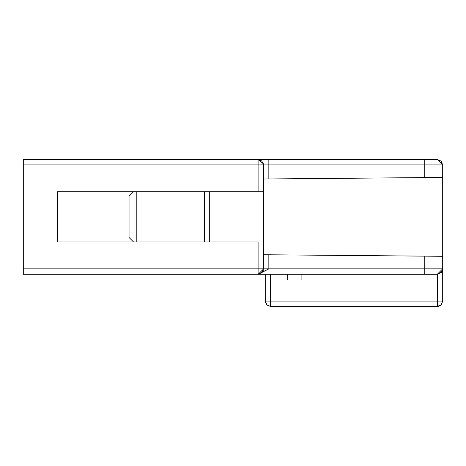 <?xml version="1.0" encoding="UTF-8"?>
<svg xmlns="http://www.w3.org/2000/svg" width="466" height="466" viewBox="0 0 466 466"><rect width="100%" height="100%" fill="white"/><g stroke="black" fill="none" stroke-linecap="round" stroke-linejoin="round"><path stroke-width="0.7" d="M424.776 256.143L268.847 254.785L424.776 256.143L424.776 268.847L268.847 268.847L424.776 268.847L424.776 256.143L442.7 256.3L442.7 268.847L442.7 164.894L424.776 164.894L442.7 164.894L437.324 159.518L424.776 159.518L424.776 177.593L268.847 178.956L268.847 159.518L258.094 159.518L258.094 164.894L23.3 164.894L23.3 159.518L258.094 159.518L23.3 159.518L23.3 268.847L258.094 268.847L258.094 274.224L424.776 274.224L424.776 268.847L442.7 268.847L424.776 268.847L424.776 274.224L437.324 274.224L442.7 268.847L441.203 272.569L437.324 274.224L23.3 274.224L23.3 164.894L258.094 164.894L258.094 159.518L261.892 161.09L263.471 164.894L263.471 268.847L263.471 191.776L258.094 191.776L263.471 191.776L263.471 164.894L258.094 164.894L263.471 164.877L263.337 163.7L258.094 159.518L437.324 159.518L441.127 161.09L442.7 164.894L442.7 268.847L442.31 270.863M442.205 271.096L441.308 272.453M437.324 274.224L437.324 306.482L270.641 306.482L270.641 301.106L270.641 306.482L437.324 306.482L437.324 301.106L265.259 301.106L265.259 274.224L265.259 301.106L270.641 301.106L270.641 274.224L270.641 301.106L437.324 301.106L437.324 274.224L441.809 271.818M258.094 268.847L263.471 268.847L261.892 272.651L258.094 274.224L258.094 241.959L258.094 268.847L23.3 268.847L23.3 274.224L258.094 274.224L268.847 268.847L268.847 254.785L263.471 254.733L268.847 254.785L268.847 268.847L258.514 274.218M258.094 164.894L258.094 191.776L57.353 191.776L258.094 191.776L258.094 164.894M209.7 191.776L209.7 241.959L209.7 191.776M204.324 191.776L204.324 241.959L204.324 191.776M136.218 191.776L136.218 241.959L136.218 191.776M129.047 196.256L133.526 191.776L129.047 196.256L129.047 237.479L133.526 241.959L129.047 237.479L129.047 196.256M441.424 177.447L440.708 177.459M262.16 164.894L424.776 164.894L424.776 159.518L268.847 159.518L268.847 178.956L263.471 179.002L442.7 177.441L424.776 177.593L424.776 164.894L264.088 164.894M258.17 159.518L258.706 159.553M258.094 241.959L57.353 241.959L57.353 191.776L57.353 241.959L258.094 241.959M202.529 274.224L258.094 274.224L261.962 272.569L263.471 268.847L259.772 268.847M261.49 273.006L263.238 270.402M268.847 268.847L263.471 268.847L268.847 268.847M263.465 269.028L258.246 274.224M301.106 274.224L301.106 279.961L287.668 279.961L287.668 274.224L287.668 279.961L301.106 279.961L301.106 274.224M437.324 301.106L442.7 301.106L437.324 301.106L437.324 306.482L441.319 304.688L442.7 301.106L441.127 304.91L437.324 306.482L440.591 305.376M438.669 306.313L437.458 306.482M442.7 301.106L442.7 268.847L442.7 301.106L441.22 304.811M265.259 301.106L267.059 305.102L270.641 306.482L266.837 304.91L265.259 301.106L267.035 305.102M265.265 301.222L266.22 304.17M266.878 304.95L270.641 306.482M268.847 159.518L258.094 159.518L261.671 160.881L263.354 163.776M112.918 274.224L130.841 274.224M263.471 268.847L261.956 272.587M437.324 306.482L441.314 304.712"/></g></svg>
